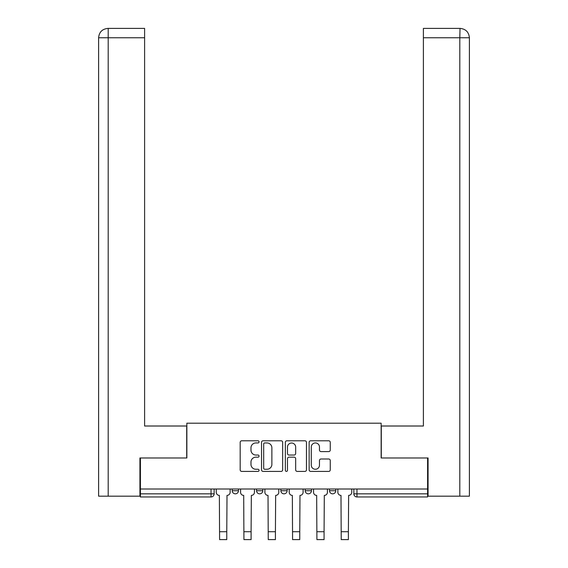 <?xml version="1.0" encoding="UTF-8"?>
<svg xmlns="http://www.w3.org/2000/svg" width="568" height="568" viewBox="0 0 568 568"><rect width="100%" height="100%" fill="white"/><g stroke="black" fill="none" stroke-linecap="round" stroke-linejoin="round"><path stroke-width="0.85" d="M259.051 441.868A1.072 1.072 0 0 0 257.978 440.796L241.719 440.796A1.534 1.534 0 0 0 240.186 442.33L240.186 469.878A1.534 1.534 0 0 0 241.719 471.404L257.978 471.404A1.072 1.072 0 0 0 259.051 470.332A1.072 1.072 0 0 0 257.978 469.267L255.877 469.267A4.899 4.899 0 0 1 250.978 464.368L250.978 462.068A4.899 4.899 0 0 1 255.877 457.176L257.978 457.176A1.072 1.072 0 0 0 259.051 456.104A1.072 1.072 0 0 0 257.978 455.032L255.877 455.032A4.899 4.899 0 0 1 250.978 450.133L250.978 447.84A4.899 4.899 0 0 1 255.877 442.941L257.978 442.941A1.072 1.072 0 0 0 259.051 441.868M305.208 489.005L305.208 490.716L311.441 490.716A3.117 3.117 0 0 1 308.325 493.833A3.117 3.117 0 0 1 305.208 490.716L305.208 489.005M328.73 451.588A1.534 1.534 0 0 0 330.256 450.055L330.256 442.33A1.534 1.534 0 0 0 328.73 440.796L310.668 440.796A1.534 1.534 0 0 0 309.141 442.33L309.141 469.878A1.534 1.534 0 0 0 310.668 471.404L328.73 471.404A1.534 1.534 0 0 0 330.256 469.878L330.256 460.541A1.534 1.534 0 0 0 328.73 459.008L320.998 459.008A1.534 1.534 0 0 0 319.472 460.541L319.472 465.171A4.097 4.097 0 0 1 315.375 469.267A4.097 4.097 0 0 1 311.278 465.171L311.278 447.037A4.097 4.097 0 0 1 315.375 442.941A4.097 4.097 0 0 1 319.472 447.037L319.472 450.055A1.534 1.534 0 0 0 320.998 451.588L328.73 451.588M108.197 496.176L98.605 496.176L98.605 37.758C99.166 32.071 102.283 28.954 107.948 28.4L144.606 28.4L144.606 37.758L108.197 37.758L108.197 496.176L139.927 496.176L139.927 457.971L186.858 457.971L186.858 423.203L381.142 423.203L381.142 457.971L427.605 457.971L427.605 489.005L140.395 489.005L140.395 493.833L214.143 493.833L214.143 489.005L214.143 493.833A3.117 3.117 0 0 1 211.026 496.957L140.395 496.957L140.395 493.833M140.395 457.971L140.395 489.005M282.658 442.33A1.534 1.534 0 0 0 281.132 440.796L263.069 440.796A1.534 1.534 0 0 0 261.543 442.33L261.543 469.878A1.534 1.534 0 0 0 263.069 471.404L281.132 471.404A1.534 1.534 0 0 0 282.658 469.878L282.658 442.33M286.868 440.796L304.931 440.796A1.534 1.534 0 0 1 306.457 442.33L306.457 469.878A1.534 1.534 0 0 1 304.931 471.404L297.199 471.404A1.534 1.534 0 0 1 295.672 469.878L295.672 458.703A1.534 1.534 0 0 0 294.139 457.176L289.013 457.176A1.534 1.534 0 0 0 287.479 458.703L287.479 470.332A1.072 1.072 0 0 1 286.414 471.404A1.072 1.072 0 0 1 285.342 470.332L285.342 442.33A1.534 1.534 0 0 1 286.868 440.796M353.857 489.005L353.857 493.833L427.605 493.833L427.605 496.957L356.974 496.957A3.117 3.117 0 0 1 353.857 493.833L353.857 489.005M427.605 489.005L427.605 493.833M335.766 489.005L335.766 490.716A3.117 3.117 0 0 1 332.649 493.833A3.117 3.117 0 0 1 329.532 490.716A3.117 3.117 0 0 0 332.649 493.833A3.117 3.117 0 0 0 335.766 490.716L335.766 489.005M329.532 489.005L329.532 490.716L335.766 490.716M311.441 489.005L311.441 490.716M287.117 489.005L287.117 490.716A3.117 3.117 0 0 1 284 493.833A3.117 3.117 0 0 1 280.883 490.716A3.117 3.117 0 0 0 284 493.833A3.117 3.117 0 0 0 287.117 490.716L280.883 490.716L280.883 489.005M256.558 489.005L256.558 490.716L262.792 490.716L262.792 489.005L262.792 490.716A3.117 3.117 0 0 1 259.675 493.833A3.117 3.117 0 0 1 256.558 490.716A3.117 3.117 0 0 0 259.675 493.833M232.234 489.005L232.234 490.716L238.468 490.716L238.468 489.005L238.468 490.716A3.117 3.117 0 0 1 235.351 493.833A3.117 3.117 0 0 1 232.234 490.716A3.117 3.117 0 0 0 235.351 493.833M211.026 489.005L211.026 496.957A3.117 3.117 0 0 0 214.143 493.833M264.752 442.941A1.072 1.072 0 0 0 263.68 444.013L263.68 468.195A1.072 1.072 0 0 0 264.752 469.267L266.974 469.267A4.899 4.899 0 0 0 271.873 464.368L271.873 447.84A4.899 4.899 0 0 0 266.974 442.941L264.752 442.941M295.672 447.108A4.097 4.097 0 0 0 291.576 443.019A4.097 4.097 0 0 0 287.479 447.108L287.479 453.498A1.534 1.534 0 0 0 289.013 455.032L294.139 455.032A1.534 1.534 0 0 0 295.672 453.498L295.672 447.108M216.252 489.005L216.252 492.279A3.117 3.117 0 0 0 219.369 495.395L219.603 539.6L226.774 539.6L226.774 531.726L219.603 531.726M230.125 489.005L230.125 492.279A3.117 3.117 0 0 1 227.008 495.395L226.774 531.726M186.702 457.971L186.702 426.007L144.606 426.007L144.606 37.758M107.963 28.4C102.268 28.961 99.151 32.078 98.605 37.758L98.605 402.62L98.605 37.758L108.197 37.758L108.197 28.4L144.606 28.4M381.298 457.971L381.298 426.007L423.394 426.007L423.394 28.4L460.03 28.4L459.803 37.758L423.394 37.758M469.395 402.62L469.395 37.758L469.395 496.176L428.073 496.176L428.073 457.971L427.605 457.971M459.803 496.176L459.803 37.758L469.395 37.758C468.834 32.071 465.717 28.954 460.052 28.4M240.576 489.005L240.576 492.279A3.117 3.117 0 0 0 243.693 495.395L243.928 539.6L251.099 539.6L251.099 531.726L243.928 531.726M254.45 489.005L254.45 492.279A3.117 3.117 0 0 1 251.333 495.395L251.099 531.726M264.901 489.005L264.901 492.279A3.117 3.117 0 0 0 268.018 495.395L268.252 539.6L275.423 539.6L275.423 531.726L268.252 531.726M278.774 489.005L278.774 492.279A3.117 3.117 0 0 1 275.657 495.395L275.423 531.726M289.226 489.005L289.226 492.279A3.117 3.117 0 0 0 292.342 495.395L292.577 539.6L299.748 539.6L299.748 531.726L292.577 531.726M303.099 489.005L303.099 492.279A3.117 3.117 0 0 1 299.982 495.395L299.748 531.726M313.55 489.005L313.55 492.279A3.117 3.117 0 0 0 316.667 495.395L316.901 539.6L324.072 539.6L324.072 531.726L316.901 531.726M327.424 489.005L327.424 492.279A3.117 3.117 0 0 1 324.307 495.395L324.072 531.726M337.875 489.005L337.875 492.279A3.117 3.117 0 0 0 340.992 495.395L341.226 539.6L348.397 539.6L348.397 531.726L341.226 531.726M351.748 489.005L351.748 492.279A3.117 3.117 0 0 1 348.631 495.395L348.397 531.726M356.974 489.005L356.974 496.957M98.605 37.758L98.605 402.62"/></g></svg>
